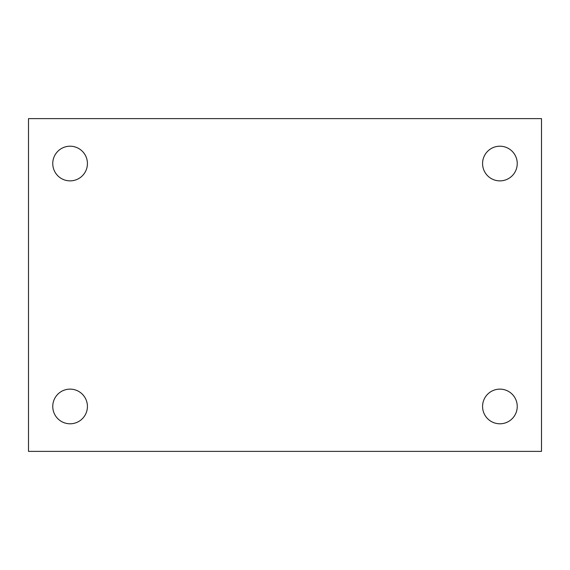 <?xml version="1.0" encoding="UTF-8"?>
<svg xmlns="http://www.w3.org/2000/svg" width="570" height="570" viewBox="0 0 570 570"><rect width="100%" height="100%" fill="white"/><g stroke="black" fill="none" stroke-linecap="round" stroke-linejoin="round"><path stroke-width="0.85" d="M28.5 118.624L541.5 118.624L541.5 451.376L28.5 451.376L28.5 118.624M70.096 389.125A17.328 17.328 0 0 1 87.424 406.453A17.328 17.328 0 0 1 70.096 423.788A17.328 17.328 0 0 1 52.761 406.453A17.328 17.328 0 0 1 70.096 389.125M499.904 389.125A17.328 17.328 0 0 1 517.239 406.453A17.328 17.328 0 0 1 499.904 423.788A17.328 17.328 0 0 1 482.576 406.453A17.328 17.328 0 0 1 499.904 389.125M499.904 146.212A17.328 17.328 0 0 1 517.239 163.547A17.328 17.328 0 0 1 499.904 180.875A17.328 17.328 0 0 1 482.576 163.547A17.328 17.328 0 0 1 499.904 146.212M70.096 146.212A17.328 17.328 0 0 1 87.424 163.547A17.328 17.328 0 0 1 70.096 180.875A17.328 17.328 0 0 1 52.761 163.547A17.328 17.328 0 0 1 70.096 146.212"/></g></svg>
